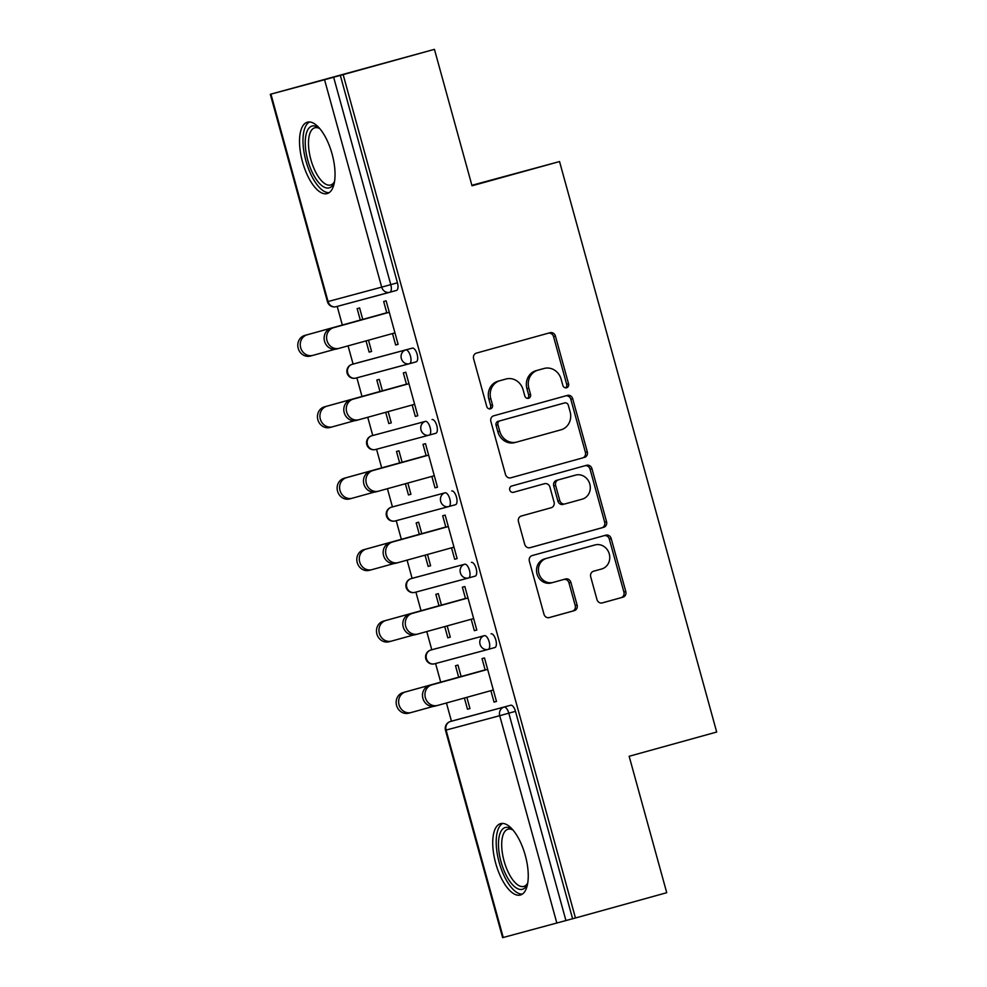 <?xml version="1.0" encoding="UTF-8"?>
<svg xmlns="http://www.w3.org/2000/svg" width="987" height="987" viewBox="0 0 987 987"><rect width="100%" height="100%" fill="white"/><g stroke="black" fill="none" stroke-linecap="round" stroke-linejoin="round"><path stroke-width="1.48" d="M566.587 387.768A3.257 2.973 75 0 0 568.574 383.82L555.422 336.073A4.664 4.244 75 0 0 550.129 332.705A4.664 4.244 75 0 0 550.092 332.705L476.45 353.099A4.664 4.244 75 0 0 473.6 358.725L486.751 406.471A3.257 2.973 75 0 0 490.49 408.828A3.257 2.973 75 0 0 492.476 404.892L490.786 398.711A14.916 13.584 75 0 1 499.915 380.711L506.047 379.008A14.916 13.584 75 0 1 506.134 378.983A14.916 13.584 75 0 1 523.098 389.766L524.8 395.947A3.257 2.973 75 0 0 528.514 398.304A3.257 2.973 75 0 0 530.525 394.356L528.835 388.175A14.916 13.584 75 0 1 537.964 370.174L544.096 368.472A14.916 13.584 75 0 1 544.182 368.447A14.916 13.584 75 0 1 561.147 379.23L562.849 385.411A3.257 2.973 75 0 0 566.563 387.768A3.257 2.973 75 0 0 566.587 387.768M565.563 387.842A3.257 2.973 75 0 0 566.686 384.338L553.534 336.579A4.664 4.244 75 0 0 548.538 333.15M489.466 408.914A3.257 2.973 75 0 0 490.588 405.398L488.886 399.217L490.786 398.711M527.514 398.378A3.257 2.973 75 0 0 528.637 394.862L526.935 388.681L528.835 388.175M525.269 855.347A37.037 15.298 -105.5 0 0 500.606 823.627A37.037 15.298 -105.5 0 0 495.708 863.292A37.037 15.298 -105.5 0 0 520.371 895.024A37.037 15.298 -105.5 0 0 525.269 855.347M332.064 153.923A37.037 15.298 -105.5 0 0 307.401 122.191A37.037 15.298 -105.5 0 0 302.503 161.868A37.037 15.298 -105.5 0 0 327.166 193.588A37.037 15.298 -105.5 0 0 332.064 153.923M596.962 599.553A4.664 4.244 75 0 0 602.292 602.909L622.945 597.184A4.664 4.244 75 0 0 625.795 591.558L611.2 538.532A4.664 4.244 75 0 0 605.895 535.164A4.664 4.244 75 0 0 605.87 535.176L532.227 555.558A4.664 4.244 75 0 0 529.365 561.184L543.973 614.222A4.664 4.244 75 0 0 549.278 617.591A4.664 4.244 75 0 0 549.303 617.578L574.261 610.669A4.664 4.244 75 0 0 577.111 605.043L570.868 582.342A4.664 4.244 75 0 0 565.563 578.974L553.164 582.416A12.473 11.35 75 0 1 553.078 582.429A12.473 11.35 75 0 1 538.89 573.373A12.473 11.35 75 0 1 546.539 558.371L595.013 544.947A12.473 11.35 75 0 1 595.099 544.923A12.473 11.35 75 0 1 609.287 553.978A12.473 11.35 75 0 1 601.638 568.993L593.557 571.226A4.664 4.244 75 0 0 590.707 576.852L596.962 599.553M270.931 94.123L328.054 301.541L381.685 287.131L324.55 79.725L270.315 94.296L434.44 49.35L472.02 185.79L559.543 161.56L716.685 732.033L629.151 756.276L666.731 892.704L575.458 917.984L343.155 74.617L333.643 77.233L390.778 284.638L397.44 282.788L340.318 75.382M434.44 49.35L343.155 74.617M584.452 457.425A4.664 4.244 75 0 0 587.302 451.799L572.694 398.76A4.664 4.244 75 0 0 567.389 395.392A4.664 4.244 75 0 0 567.365 395.405L493.722 415.798A4.664 4.244 75 0 0 490.872 421.424L505.48 474.451A4.664 4.244 75 0 0 510.81 477.807L582.552 457.931A4.664 4.244 75 0 0 585.402 452.305L570.807 399.279A4.664 4.244 75 0 0 565.81 395.836M529.723 547.773L601.799 527.811A4.664 4.244 75 0 0 604.661 522.185L590.053 469.158L591.941 468.652L606.549 521.679A4.664 4.244 75 0 1 603.699 527.305L530.056 547.699A4.664 4.244 75 0 1 530.031 547.699L530.056 547.699M591.941 468.652A4.664 4.244 75 0 0 586.648 465.284A4.664 4.244 75 0 0 586.611 465.284L511.747 486.011A3.257 2.973 75 0 0 509.748 489.947A3.257 2.973 75 0 0 513.462 492.316L542.702 484.198A4.664 4.244 75 0 0 542.702 484.198A4.664 4.244 75 0 0 542.677 484.21L544.577 483.704A4.664 4.244 75 0 0 544.577 483.704A4.664 4.244 75 0 1 549.907 487.06L554.052 502.112A4.664 4.244 75 0 1 551.19 507.737L521.333 516.016A4.664 4.244 75 0 0 518.471 521.642L524.726 544.33A4.664 4.244 75 0 0 530.031 547.699M559.543 161.56L471.885 185.297M324.55 79.725L333.643 77.233M575.458 917.984L502.617 937.65L445.482 730.244L449.517 729.122M451.454 721.213L446.432 702.978M440.708 682.153L435.575 663.523M431.788 649.779L426.766 631.557M421.03 610.731L415.897 592.101M412.11 578.357L407.088 560.135M401.351 539.309L396.219 520.68M392.444 506.936L387.422 488.701M381.685 467.887L376.553 449.258M372.765 435.514L367.744 417.279M362.007 396.453L356.875 377.824M353.087 364.08L348.066 345.857M342.329 325.031L337.209 306.402M360.292 320.059L357.146 308.61L359.601 307.956L362.76 319.406M339.084 348.337L336.752 348.966A10.684 9.734 -105 0 1 336.69 348.991A10.684 9.734 -105 0 1 324.526 341.231A10.684 9.734 -105 0 1 331.077 328.363L386.818 312.928L383.672 301.491L386.127 300.825L398.106 344.327L395.651 344.981L398.106 344.303M366.029 340.885L369.126 352.112L371.581 351.434L368.484 340.207M369.126 352.112L371.581 351.446M392.505 333.557L395.651 344.981M491.082 633.814A7.119 2.949 74.5 0 1 495.807 639.909A7.119 2.949 74.5 0 1 494.869 647.546A7.119 2.949 74.5 0 1 494.857 647.546L488.207 649.384A7.119 2.949 74.5 0 1 488.195 649.397A7.119 6.49 75 0 1 488.146 649.409A7.119 7.119 0 0 0 488.195 649.384A7.119 2.949 74.5 0 0 489.145 641.76A7.119 2.949 -105.5 0 0 484.407 635.653L430.788 650.063L484.407 635.653A7.119 6.49 -105 0 0 480.052 644.252A7.119 6.49 75 0 0 488.146 649.409L434.527 663.807A7.119 6.49 75 0 0 434.576 663.795L488.109 649.421M430.776 650.063A7.119 2.949 74.5 0 1 430.788 650.063A7.119 7.119 0 0 0 425.816 658.822A7.119 7.119 0 0 0 434.527 663.807A7.119 6.49 75 0 1 426.433 658.662A7.119 6.49 -105 0 1 430.788 650.063L437.451 648.212A7.119 2.949 74.5 0 1 437.451 648.212A7.119 2.949 74.5 0 1 437.463 648.212M457.129 719.634L450.467 721.485L457.117 719.646A7.119 2.949 74.5 0 1 457.129 719.634L510.748 705.236A7.119 2.949 74.5 0 1 515.485 711.343L508.811 713.182L565.946 920.587M572.608 918.749L515.485 711.343M397.44 282.788A7.119 2.949 74.5 0 1 396.503 290.425A7.119 2.949 74.5 0 1 396.49 290.425L389.84 292.263M444.73 626.585L447.814 637.812L450.282 637.146L447.185 625.906M391.444 641.118L389.112 641.747A10.684 9.734 -105 0 1 389.051 641.76A10.684 9.734 -105 0 1 376.886 633.999A10.684 9.734 -105 0 1 383.437 621.144L441.448 605.08L438.302 593.656L435.835 594.31L438.993 605.759M465.519 598.653L462.36 587.191L464.828 586.525L476.807 630.027L474.34 630.681L476.807 630.002M471.194 619.256L474.34 630.681M451.725 490.958A7.119 2.949 74.5 0 1 456.463 497.066A7.119 2.949 74.5 0 1 455.525 504.69A7.119 2.949 74.5 0 1 455.513 504.702L448.863 506.541A7.119 2.949 74.5 0 1 448.838 506.541A7.119 6.49 75 0 1 448.801 506.553L395.219 520.951A7.119 6.49 75 0 1 395.182 520.963L448.801 506.553A7.119 7.119 0 0 0 448.851 506.541A7.119 2.949 74.5 0 0 449.788 498.916A7.119 2.949 -105.5 0 0 445.063 492.809L391.444 507.207L445.063 492.809A7.119 6.49 -105 0 0 440.695 501.408A7.119 6.49 75 0 0 448.801 506.553M398.094 505.369A7.119 2.949 74.5 0 1 398.106 505.369L391.432 507.207A7.119 2.949 74.5 0 1 391.444 507.207A7.119 6.49 -105 0 0 387.077 515.806A7.119 6.49 75 0 0 395.182 520.963A7.119 7.119 0 0 1 386.46 515.967A7.119 7.119 0 0 1 391.432 507.207M405.373 483.729L408.47 494.956L410.937 494.302L407.841 483.05M352.1 498.262L349.768 498.891A10.684 9.734 -105 0 1 349.706 498.916A10.684 9.734 -105 0 1 337.542 491.156A10.684 9.734 -105 0 1 344.093 478.288L402.104 462.224L398.958 450.8L396.49 451.466L399.649 462.915M378.44 491.193L376.109 491.822A10.684 9.734 -105 0 1 376.035 491.834A10.684 9.734 -105 0 1 363.882 484.074A10.684 9.734 -105 0 1 370.433 471.218L426.174 455.784L423.016 444.335L425.483 443.681L437.463 487.171L434.996 487.837L437.451 487.159M431.85 476.4L434.996 487.837M358.762 362.513L352.1 364.363L358.75 362.513A7.119 2.949 74.5 0 1 358.762 362.513A7.119 2.949 74.5 0 1 358.75 362.513L412.381 348.115A7.119 2.949 74.5 0 1 417.119 354.222A7.119 2.949 74.5 0 1 416.169 361.847L409.519 363.685M358.762 419.771L356.43 420.388A10.684 9.734 -105 0 1 356.369 420.413A10.684 9.734 -105 0 1 344.204 412.652A10.684 9.734 -105 0 1 350.755 399.797L406.496 384.362L403.338 372.913L405.805 372.247L417.785 415.749L415.317 416.415L417.785 415.724M412.171 404.978L415.317 416.415M385.707 412.307L388.792 423.534L391.259 422.868L388.162 411.628M382.438 390.827L379.279 379.378L376.812 380.044L379.97 391.481M432.059 419.537A7.119 2.949 74.5 0 1 436.785 425.644A7.119 2.949 74.5 0 1 435.847 433.268A7.119 2.949 74.5 0 1 435.835 433.268L429.185 435.119A7.119 2.949 74.5 0 1 429.172 435.119A7.119 6.49 75 0 1 429.123 435.131L375.553 449.517A7.119 6.49 75 0 1 375.504 449.529L429.123 435.131A7.119 7.119 0 0 0 429.185 435.119A7.119 2.949 74.5 0 0 430.122 427.482A7.119 2.949 -105.5 0 0 425.385 421.387L371.766 435.785L425.385 421.387A7.119 6.49 -105 0 0 421.03 429.987A7.119 6.49 75 0 0 429.123 435.131M445.853 527.231L442.694 515.757L445.149 515.103L457.129 558.593L454.674 559.259L457.129 558.58M451.528 547.834L454.674 559.259M425.052 555.163L428.148 566.39L430.603 565.724L427.507 554.484M371.778 569.696L369.446 570.313A10.684 9.734 -105 0 1 369.372 570.338A10.684 9.734 -105 0 1 357.22 562.578A10.684 9.734 -105 0 1 363.771 549.71L421.77 533.659L418.624 522.222L416.169 522.888L419.315 534.337M471.404 562.38A7.119 2.949 74.5 0 1 476.141 568.487A7.119 2.949 74.5 0 1 475.191 576.124L468.541 577.963A7.119 2.949 74.5 0 1 468.517 577.963A7.119 6.49 75 0 1 468.48 577.975A7.119 7.119 0 0 0 468.529 577.963A7.119 2.949 74.5 0 0 469.467 570.338A7.119 2.949 -105.5 0 0 464.729 564.231L411.11 578.641L464.729 564.231A7.119 6.49 -105 0 0 460.374 572.83A7.119 6.49 75 0 0 468.48 577.975L414.848 592.385A7.119 6.49 75 0 0 414.898 592.373L468.43 577.987M411.11 578.641L411.11 578.641A7.119 7.119 0 0 0 406.138 587.388A7.119 7.119 0 0 0 414.848 592.385A7.119 6.49 75 0 1 406.755 587.228A7.119 6.49 -105 0 1 411.11 578.641L417.772 576.79A7.119 2.949 74.5 0 1 417.772 576.79A7.119 2.949 74.5 0 1 417.785 576.79M437.463 705.471L435.131 706.087A10.684 9.734 -105 0 1 435.057 706.112A10.684 9.734 -105 0 1 422.905 698.352A10.684 9.734 -105 0 1 429.456 685.484L485.185 670.062L482.038 658.613L484.494 657.947L496.486 701.449L494.018 702.102L496.473 701.424M490.872 690.678L494.018 702.102M464.396 698.006L467.493 709.234L469.96 708.567L466.863 697.328M411.123 712.54L408.791 713.169A10.684 9.734 -105 0 1 408.729 713.182A10.684 9.734 -105 0 1 396.564 705.421A10.684 9.734 -105 0 1 403.115 692.566L461.126 676.502L457.968 665.078L455.513 665.731L458.659 677.181M388.792 423.534L391.259 422.855M408.47 494.956L410.925 494.277M428.148 566.39L430.603 565.699M447.814 637.812L450.282 637.133M467.493 709.234L469.948 708.555M542.381 368.928A14.916 13.584 75 0 0 542.295 368.953A14.916 13.584 75 0 0 542.196 368.978L544.096 368.472M526.935 388.681A14.916 13.584 75 0 1 536.064 370.68L542.196 368.978M504.332 379.464A14.916 13.584 75 0 0 504.246 379.489A14.916 13.584 75 0 0 504.147 379.514L506.047 379.008M488.886 399.217A14.916 13.584 75 0 1 498.016 381.216L504.147 379.514M510.476 477.893L582.552 457.931M568.327 405.299A3.257 2.973 75 0 0 564.613 402.93A3.257 2.973 75 0 0 564.601 402.943L499.953 420.844A3.257 2.973 75 0 0 497.954 424.78L499.755 431.294A14.916 13.584 75 0 0 516.719 442.077A14.916 13.584 75 0 0 516.806 442.053L560.998 429.814A14.916 13.584 75 0 0 570.128 411.813L568.327 405.299M562.75 403.436A3.257 2.973 75 0 0 562.726 403.449A3.257 2.973 75 0 0 562.701 403.449L498.065 421.35A3.257 2.973 75 0 0 496.066 425.286L497.954 424.78M516.62 442.102L514.918 442.558A14.916 13.584 75 0 1 514.819 442.583A14.916 13.584 75 0 1 497.855 431.8L496.066 425.286M542.677 484.21L513.203 492.365M582.182 499.163A12.473 11.35 75 0 0 589.831 484.148A12.473 11.35 75 0 0 575.643 475.092A12.473 11.35 75 0 0 575.569 475.117L558.482 479.842A4.664 4.244 75 0 0 555.632 485.481L559.777 500.532A4.664 4.244 75 0 0 565.082 503.901A4.664 4.244 75 0 0 565.107 503.888L582.182 499.163M573.817 475.586A12.473 11.35 75 0 0 573.743 475.611A12.473 11.35 75 0 0 573.669 475.623L575.569 475.117M563.182 504.406L563.207 504.406A4.664 4.244 75 0 0 563.207 504.406A4.664 4.244 75 0 1 557.877 501.038L553.732 485.986A4.664 4.244 75 0 1 556.582 480.361L573.669 475.623M590.053 469.158A4.664 4.244 75 0 0 585.057 465.716M593.273 545.416A12.473 11.35 75 0 0 593.199 545.429A12.473 11.35 75 0 0 593.125 545.453L595.013 544.947M553.004 582.453L551.264 582.922A12.473 11.35 75 0 1 551.19 582.947A12.473 11.35 75 0 1 537.002 573.891A12.473 11.35 75 0 1 544.639 558.876L593.125 545.453M548.969 617.652L572.361 611.175A4.664 4.244 75 0 0 575.224 605.549L568.968 582.861A4.664 4.244 75 0 0 563.972 579.418M601.959 602.983L621.057 597.703A4.664 4.244 75 0 0 623.907 592.077L609.3 539.038A4.664 4.244 75 0 0 604.303 535.608M312.756 355.419L310.424 356.048A10.684 9.734 -105 0 1 310.35 356.06A10.684 9.734 -105 0 1 298.197 348.3A10.684 9.734 -105 0 1 304.749 335.444L307.204 334.778A10.684 9.734 75 0 0 300.653 347.646A10.684 9.734 75 0 0 312.817 355.394A10.684 9.734 75 0 0 312.879 355.382L334.951 349.275M386.768 312.756L307.204 334.778M362.76 319.381L304.749 335.444M331.077 328.363L333.544 327.709A10.684 9.734 75 0 0 326.993 340.564A10.684 9.734 75 0 0 339.158 348.325A10.684 9.734 75 0 0 339.22 348.312L394.96 332.878M333.544 327.709L389.285 312.274M334.494 181.719A32.053 13.238 74.5 0 1 334.038 182.903A32.053 13.238 74.5 0 1 307.833 160.412A32.053 13.238 74.5 0 1 318.789 127.841A32.053 13.238 74.5 0 1 319.788 128.606M319.85 128.68A29.684 12.263 -105.5 0 0 314.791 127.792A29.684 12.263 -105.5 0 0 310.868 159.573A29.684 12.263 -105.5 0 0 330.62 185.001A29.684 12.263 -105.5 0 0 334.507 181.633M309.585 121.981A36.803 15.2 -105.5 0 0 305.933 160.918A36.803 15.2 -105.5 0 0 329.152 192.662M527.7 883.143A32.053 13.238 74.5 0 1 527.243 884.327A32.053 13.238 74.5 0 1 514.807 886.881A32.053 13.238 74.5 0 1 498.534 846.723A32.053 13.238 74.5 0 1 511.994 829.265A32.053 13.238 74.5 0 1 512.845 829.919A32.053 13.238 74.5 0 1 512.993 830.042M513.055 830.104A29.684 12.263 -105.5 0 0 507.997 829.216A29.684 12.263 -105.5 0 0 502.445 853.533A29.684 12.263 -105.5 0 0 516.818 884.192A29.684 12.263 -105.5 0 0 523.826 886.425A29.684 12.263 -105.5 0 0 527.712 883.057M502.79 823.405A36.803 15.2 -105.5 0 0 497.386 854.594A36.803 15.2 -105.5 0 0 514.955 891.101A36.803 15.2 -105.5 0 0 522.357 894.086M332.422 426.84L330.09 427.47A10.684 9.734 -105 0 1 330.028 427.482A10.684 9.734 -105 0 1 317.863 419.722A10.684 9.734 -105 0 1 324.415 406.866L326.882 406.2A10.684 9.734 75 0 0 320.331 419.068A10.684 9.734 75 0 0 332.496 426.828A10.684 9.734 75 0 0 332.557 426.803L354.617 420.696M406.447 384.177L326.882 406.2M382.425 390.803L324.415 406.866M426.113 455.599L346.56 477.634A10.684 9.734 75 0 0 340.009 490.49A10.684 9.734 75 0 0 352.162 498.25A10.684 9.734 75 0 0 352.236 498.225L374.295 492.118M445.791 527.021L366.226 549.056A10.684 9.734 75 0 0 359.675 561.911A10.684 9.734 75 0 0 371.84 569.672A10.684 9.734 75 0 0 371.902 569.659L393.973 563.552M465.469 598.455L385.905 620.478A10.684 9.734 75 0 0 379.353 633.333A10.684 9.734 75 0 0 391.518 641.094A10.684 9.734 75 0 0 391.58 641.081L413.639 634.974M485.135 669.877L405.583 691.899A10.684 9.734 75 0 0 399.032 704.767A10.684 9.734 75 0 0 411.184 712.528A10.684 9.734 75 0 0 411.258 712.503L433.318 706.396M350.755 399.797L353.223 399.13A10.684 9.734 75 0 0 346.671 411.986A10.684 9.734 75 0 0 358.824 419.746A10.684 9.734 75 0 0 358.898 419.734L414.639 404.3M353.223 399.13L408.963 383.696M370.433 471.218L372.889 470.552A10.684 9.734 75 0 0 366.337 483.42A10.684 9.734 75 0 0 378.502 491.181A10.684 9.734 75 0 0 378.564 491.156L434.305 475.722M372.889 470.552L428.629 455.118M398.106 562.615L395.775 563.244A10.684 9.734 -105 0 1 395.713 563.256A10.684 9.734 -105 0 1 383.548 555.496A10.684 9.734 -105 0 1 390.099 542.64L392.567 541.974A10.684 9.734 75 0 0 386.016 554.842A10.684 9.734 75 0 0 398.18 562.602A10.684 9.734 75 0 0 398.242 562.578L453.983 547.156M390.099 542.64L445.84 527.206M392.567 541.974L448.308 526.552M417.785 634.036L415.453 634.666A10.684 9.734 -105 0 1 415.391 634.69A10.684 9.734 -105 0 1 403.227 626.93A10.684 9.734 -105 0 1 409.778 614.062L412.245 613.408A10.684 9.734 75 0 0 405.694 626.264A10.684 9.734 75 0 0 417.846 634.024A10.684 9.734 75 0 0 417.92 634.012L473.649 618.578M409.778 614.062L465.519 598.628M412.245 613.408L467.974 597.974M429.456 685.484L431.911 684.83A10.684 9.734 75 0 0 425.36 697.686A10.684 9.734 75 0 0 437.525 705.446A10.684 9.734 75 0 0 437.586 705.434L493.327 689.999M431.911 684.83L487.652 669.396M566.686 384.338L568.574 383.82M490.588 405.398L492.476 404.892M528.637 394.862L530.525 394.356M270.315 94.296L327.45 301.701L328.054 301.541A7.119 6.49 75 0 0 336.16 306.686A7.119 6.49 75 0 0 336.209 306.673L389.742 292.288M381.685 287.131L390.778 284.638A7.119 2.949 74.5 0 1 389.828 292.263A7.119 6.49 75 0 0 389.828 292.263L389.828 292.263A7.119 7.119 0 0 0 389.828 292.263A7.119 6.49 75 0 1 381.685 287.131M556.853 923.092L499.718 715.686L446.099 730.084L503.234 937.49M450.454 721.485A7.119 2.949 74.5 0 1 450.467 721.485A7.119 6.49 -105 0 0 446.099 730.084L445.482 730.244A7.119 7.119 0 0 1 450.454 721.485L510.748 705.236M508.811 713.182L499.718 715.686A7.119 6.49 -105 0 1 504.086 707.087A7.119 2.949 -105.5 0 1 508.811 713.182M352.075 364.363A7.119 2.949 74.5 0 1 352.088 364.363A7.119 7.119 0 0 0 347.116 373.123A7.119 7.119 0 0 0 355.838 378.107A7.119 6.49 75 0 1 347.732 372.963A7.119 6.49 -105 0 1 352.1 364.363L412.381 348.115M410.444 356.06A7.119 2.949 -105.5 0 0 405.719 349.953A7.119 6.49 -105 0 0 401.351 358.552A7.119 6.49 75 0 0 409.457 363.709A7.119 6.49 75 0 0 409.494 363.697A7.119 2.949 74.5 0 1 409.494 363.697A7.119 7.119 0 0 0 409.506 363.685A7.119 2.949 74.5 0 0 410.444 356.06M409.408 363.722L355.875 378.095A7.119 6.49 75 0 1 355.838 378.107L416.169 361.847M367.411 444.384A7.119 6.49 -105 0 1 371.766 435.785A7.119 2.949 74.5 0 0 371.754 435.785A7.119 7.119 0 0 0 366.794 444.545A7.119 7.119 0 0 0 375.504 449.529A7.119 6.49 75 0 1 367.411 444.384M536.064 370.68L537.964 370.174M498.016 381.216L499.915 380.711M553.534 336.579L555.422 336.073M570.807 399.279L572.694 398.76M585.402 452.305L587.302 451.799M498.065 421.35L499.953 420.844M497.855 431.8L499.755 431.294M604.661 522.185L606.549 521.679M601.799 527.811L603.699 527.305M556.582 480.361L558.482 479.842M553.732 485.986L555.632 485.481M557.877 501.038L559.777 500.532M544.639 558.876L546.539 558.371M568.968 582.861L570.868 582.342M575.224 605.549L577.111 605.043M572.361 611.175L574.261 610.669M609.3 539.038L611.2 538.532M623.907 592.077L625.795 591.558M621.057 597.703L622.945 597.184M344.093 478.288L346.56 477.634M363.771 549.71L366.226 549.056M383.437 621.144L385.905 620.478M403.115 692.566L405.583 691.899M327.45 301.701A7.119 7.119 0 0 0 336.16 306.686L396.503 290.425M371.754 435.785L378.428 433.947M435.847 433.268L429.185 435.119M455.525 504.69L448.851 506.541M475.191 576.124L468.529 577.963M494.869 647.546L488.195 649.384M542.295 368.953L544.182 368.447M504.246 379.489L506.134 378.983M514.819 442.583L516.719 442.077M573.743 475.611L575.643 475.092M593.199 545.429L595.099 544.923M551.19 582.947L553.078 582.429M310.35 356.06L312.817 355.394M339.158 348.325L336.69 348.991M330.028 427.482L332.496 426.828M349.706 498.916L352.162 498.25M369.372 570.338L371.84 569.672M389.051 641.76L391.518 641.094M408.729 713.182L411.184 712.528M358.824 419.746L356.369 420.413M378.502 491.181L376.035 491.834M398.18 562.602L395.713 563.256M417.846 634.024L415.391 634.69M437.525 705.446L435.057 706.112"/></g></svg>
